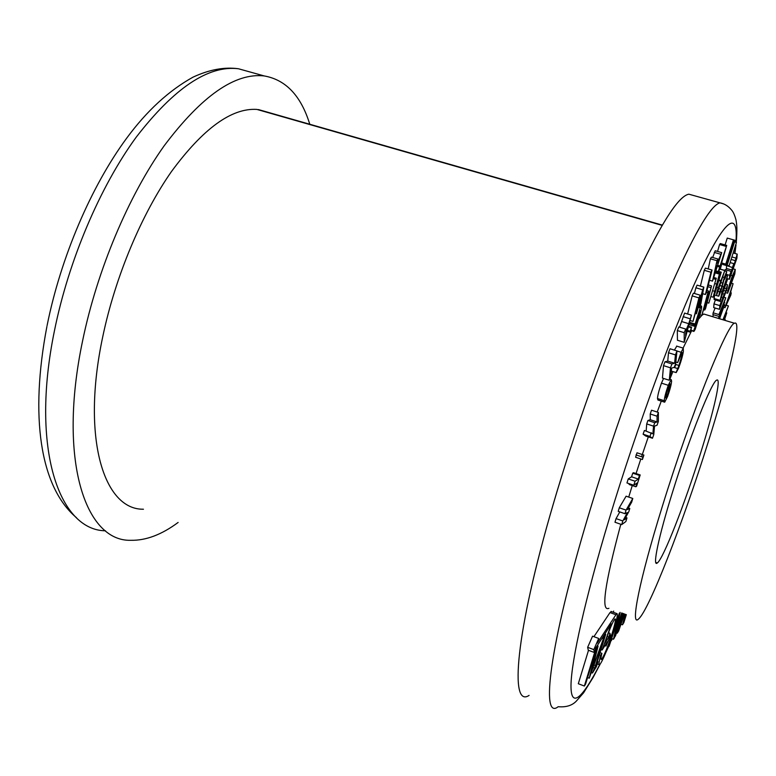 <?xml version="1.0" encoding="UTF-8"?>
<svg xmlns="http://www.w3.org/2000/svg" width="776" height="776" viewBox="0 0 776 776"><rect width="100%" height="100%" fill="white"/><g stroke="black" fill="none" stroke-linecap="round" stroke-linejoin="round"><path stroke-width="1.16" d="M269.427 112.714L256.875 109.416C231.588 107.845 203.128 128.544 171.506 171.496C141.562 214.254 115.255 276.916 102.791 336.541C80.995 438.479 104.052 509.987 143.453 509.221M676.973 350.917L670.037 348.764L668.495 352.75L675.44 354.904L676.973 350.917L675.683 363.566L674.237 367.349L671.609 368.105L670.813 376.273L669.29 380.25L662.452 378.087L663.519 365.632L665.013 361.771L667.748 361.082L668.495 352.75M669.29 380.25L670.474 367.824L671.967 363.944L674.606 363.226L667.748 361.082M674.606 363.226L675.44 354.904M671.967 363.944L665.013 361.771M670.474 367.824L663.519 365.632M718.469 318.432L723.019 305.579L718.935 314.571L725.764 297.8L720.574 313.378L724.619 304.609L719.546 318.761M724.9 302.931L724.328 302.766M725.764 297.8L723.892 297.247M718.935 314.571L713.154 312.835L715.132 308.024M718.644 316.317L712.882 314.581L713.154 312.835M712.727 316.705L713.425 314.746M719.245 318.664L722.213 310.39L718.838 318.548M722.417 300.37L722.631 297.916L725.764 291.078L727.403 284.676L727.044 288.517L719.536 309.333L713.716 307.597L713.988 303.872L715.404 299.963L721.263 301.709L721.049 304.153L722.417 300.37L720.458 299.798M727.403 284.676L725.832 284.22M725.996 288.575L724.483 288.129M725.764 291.078L723.678 290.457M724.008 294.085L722.572 293.658M722.631 297.916L721.253 297.509M719.536 309.333L719.847 305.618L713.988 303.872M719.847 305.618L721.263 301.709M727.616 279.04L719.973 301.195L722.049 291.989L727.5 275.926L724.338 287.43L727.616 279.04M722.922 291.64L721.35 296.18L722.582 291.534M719.973 301.195L714.065 299.429L714.589 294.977M727.5 275.926L726.035 275.499M724.134 286.965L722.291 286.422M722.049 291.989L720.729 291.592M719.604 291.786L720.739 289.167L720.109 291.921L720.71 290.583L724.289 277.498L726.734 271.513L725.492 277.41L724.58 279.292L725.376 275.79L724.561 277.74L720.972 290.864L718.77 296.219L714.463 294.928L718.712 296.199L719.604 291.786L718.236 291.378M724.289 277.498L722.747 277.042M722.631 283.114L720.991 282.629M720.739 289.167L719.08 288.682M721.273 272.153L714.065 296.257L713.125 297.208L719.391 274.103L717.645 282.998L721.273 272.153L718.44 271.328M716.306 287.469L714.502 292.727L716.306 287.469M720.72 272.735L715.957 271.338M720.002 273.472L715.685 272.211M719.391 274.103L715.462 272.958M716.859 284.171L714.783 283.56M714.366 291.213L712.746 290.738M716.297 278.225L708.818 303.115L716.297 278.225L714.036 277.565M715.579 279.292L713.678 278.739M708.818 303.115L707.13 302.611M711.563 285.917L705.568 308.479L704.724 310.031L706.684 298.847L701.853 315.347L707.877 292.649L708.721 291.107L706.742 302.378L711.563 285.917L708.333 284.967M710.69 287.508L707.896 286.683M708.721 291.107L706.926 290.573M707.877 292.649L706.509 292.242M698.992 318.645L701.843 315.347L700.059 314.813M704.724 310.031L703.793 309.75M693.657 330.76L699.612 314.649L700.068 310.545L699.302 311.758L696.926 318.596L698.545 315.134L697.673 318.82L694.85 324.843L700.243 307.878L701.417 306.006C701.882 306.258 701.62 308.402 700.66 312.437L695.16 329.422L693.919 331.43L691.086 329.975M700.243 307.878L698.536 307.374M695.044 323.99L689.68 322.36M694.85 324.843L689.476 323.204M698.545 315.134L698.041 314.978M699.612 314.649L698.293 314.251M696.053 325.639L689.699 323.272M689.214 324.261L689.524 323.65M695.044 326.444L689.127 324.64M690.223 331.245L691.6 327.21L690.184 332.186L690.223 331.245L687.701 330.479M691.29 327.753L688.564 326.919M676.051 372.606L678.981 365.467L682.094 354.651L682.046 352.479L677.661 362.576L681.095 352.275L683.287 348.152L683.365 351.489C682.628 356 681.008 361.597 678.515 368.309L676.187 372.587L671.318 371.112M674.373 350.102L676.808 346.154M681.095 352.275L676.963 351.004M677.661 362.576L675.847 362.004M682.094 354.651L680.969 354.302M678.981 365.467L675.392 364.342M677.254 368.445L673.985 367.417M671.609 381.142C671.385 384.324 670.047 389.455 667.583 396.546L664.683 402.201L664.256 400.726C664.431 397.651 665.769 392.51 668.272 385.303L671.201 379.59L671.609 381.142M667.719 394.538L670.018 383.654L668.146 387.311L665.614 397.128L665.886 398.117L667.719 394.538L666.128 394.024M664.363 402.094L657.951 400.038L657.495 398.554C657.641 395.469 658.96 390.338 661.462 383.14L663.567 378.436M668.272 385.303L661.462 383.14M664.256 400.726L657.495 398.554M670.26 384.721L669.407 384.44M658.368 412.425L651.539 410.213L650.21 413.986L657.049 416.198L658.368 412.425L658.358 421.494L657.049 425.229L654.537 426.111L653.77 434.57L652.48 438.256L645.768 436.044L643.1 434.201L644.419 430.447L652.858 433.862L653.557 426.15L646.718 423.919L647.921 420.495L650.298 419.738L650.21 413.986M653.557 426.15L654.76 422.716L657.049 421.931L650.298 419.738M657.049 421.931L657.049 416.198M654.76 422.716L647.921 420.495M646.156 431.019L646.718 423.919M652.48 438.256L649.939 436.451L643.1 434.201M649.939 436.451L651.258 432.698M643.896 455.056L637.009 452.796L643.896 455.056L642.412 459.518L635.592 457.239L637.009 452.796M642.412 459.518L642.848 457.19L636.01 454.911M642.848 457.19L643.837 455.075M635.845 486.775L637.038 483.031L633.779 485.252L635.059 481.236L638.299 479.073L639.463 475.426L632.741 473.156L633.488 472.691L640.19 474.951L636.582 486.251L635.845 486.775L629.123 484.496L629.365 483.758M639.463 475.426L640.19 474.951M638.299 479.073L631.577 476.803L632.741 473.156M635.059 481.236L628.24 478.928L631.577 476.803M633.779 485.252L626.96 482.944L628.24 478.928M629.782 508.464L628.851 511.568L624.35 519.794L626.96 517.883L625.863 521.54L621.731 524.595L622.818 520.968L627.435 512.548L624.99 513.712L626.067 510.113L619.287 507.776L626.106 496.184L632.789 498.464L631.683 502.15L627.415 509.56L629.782 508.464L628.327 507.97M626.067 510.113L632.789 498.464M624.99 513.712L618.22 511.365L619.287 507.776M622.818 520.968L616.057 518.62L619.801 511.917M621.731 524.595L614.98 522.238L616.057 518.62M626.96 517.883L625.64 517.427M724.842 320.352L725.201 319.576L724.648 319.411M725.201 319.576L725.007 320.401M722.931 319.78L728.422 305.928L723.601 319.14L726.773 312.893L724.347 320.207M726.773 312.893L726.142 312.709M728.422 305.928L726.132 305.24M724.027 320.11L724.658 318.422L723.833 320.051M729.421 279.273L729.663 275.325L731.07 271.367L730.905 273.967L732.437 267.516L733.815 263.636L733.63 266.275L737.2 254.101L736.899 258.195L729.421 279.273L727.607 278.739M737.2 254.101L733.349 252.995M735.793 258.069L732.04 256.982M735.6 260.726L731.215 259.456M733.815 263.636L730.177 262.589M732.437 267.516L726.627 265.615M732.263 270.135L726.414 268.438L726.559 265.809M725.909 269.854L726.414 268.438M731.07 271.367L725.191 269.65L724.736 270.931M729.663 275.325L726.346 274.355M728.955 266.284L736.443 242.451L728.955 266.284L722.922 264.538L722.902 263.336M736.443 242.451L734.542 241.908M728.742 265.722L722.698 263.966M734.678 240.191L733.834 239.949L729.663 256.022L735.056 240.298L727.432 264.344L726.21 264.063M733.834 239.949L727.257 238.077L733.834 239.949M725.085 244.925L727.257 238.077M727.054 264.306L731.215 248.262L726.161 264.209L721.641 262.967M725.764 264.17L733.465 239.842M721.728 264.131L720.419 268.632L718.266 271.561L726.714 245.391L721.34 264.015M726.714 245.391L720.312 243.557L719.556 244.518L725.977 246.361M717.567 251.434L719.556 244.518M720.283 266.071L717.8 265.344M719.575 267.031L717.47 266.42M718.266 271.561L716.083 270.931M721.719 252.627L712.504 281.125L716.995 260.707L717.975 259.029L717.034 263.287L721.719 252.627L715.21 250.755L712.669 257.496M716.19 267.089L714.657 274.074L717.499 264.839L716.19 267.089M708.226 268.942L710.409 258.796L711.408 257.128L717.975 259.029M720.758 254.266L714.24 252.384M719.032 259.844L717.868 259.504M716.995 260.707L710.409 258.796M712.504 281.125L709.507 280.243M712.048 270.058L705.403 268.118L704.288 270.29L710.952 272.24L712.048 270.058L706.5 292.29L705.394 294.502L702.678 293.687M700.398 286.101L704.288 270.29M705.394 294.502L710.952 272.24M703.842 287.12L697.1 285.131L695.878 287.78L702.639 289.787L703.842 287.12L700.854 303.94L699.612 306.685L698.778 306.433M694.413 293.474L695.878 287.78M699.612 306.685L701.504 296.015L696.421 313.785L698.041 303.678L692.987 321.4L698.953 297.906L700.185 295.19L698.526 305.531L702.639 289.787M700.185 295.19L693.404 293.173L692.163 295.879L698.953 297.906M687.623 313.999L692.163 295.879M692.987 321.4L690.126 320.536M696.421 313.785L695.538 313.523M691.445 315.153L684.219 342.332L684.219 332.671L685.712 329.053L685.693 331.1L688.748 323.699L691.445 315.153L684.597 313.087L679.592 327.181M685.683 336.241L687.682 328.102L685.693 332.923L685.683 336.241M684.219 342.332L677.448 340.257L677.322 330.557L678.825 326.948L685.712 329.053M689.971 318.723L683.113 316.647M688.748 323.699L681.91 321.613M684.219 332.671L677.322 330.557M672.433 492.459C689.233 438.062 711.883 381.239 716.684 380.143C721.68 376.913 713.755 411.416 700.466 453.543C684.83 503.653 663.315 558.865 657.311 562.969C652.209 567.625 658.417 537.293 672.433 492.459M662.287 506.534C639.317 580.312 630.151 627.202 638.444 619.093C648.823 610.867 683.084 522.345 707.78 443.387C728.877 376.68 742.525 318.897 734.513 323.262C727.296 323.611 690.058 416.373 662.287 506.534M632.265 485.553L628.725 497.077M620.81 524.266C604.766 584.027 600.799 612.041 608.908 608.297M706.034 314.687L703.793 314.018L701.873 315.318M691.629 330.731L683.093 348.094M675.877 364.497L674.567 367.601M672.899 371.617L669.833 379.154M661.278 401.105L657.194 412.046M648.309 436.878L641.548 456.744M640.811 458.985L636.058 473.554M602.157 649.997L607.375 641.733L606.046 646.03L610.508 635.583L609.975 633.284L608.811 637.077L604.756 643.469C609.305 629.831 612.71 621.644 614.98 618.899C616.066 618.705 615.193 623.283 612.38 632.634C607.724 647.048 604.077 655.982 601.458 659.455C600.663 659.91 600.808 657.873 601.895 653.343L600.663 655.313C598.878 662.258 598.538 665.439 599.644 664.838C602.981 660.424 607.579 649.124 613.447 630.937C617.017 619.122 618.113 613.321 616.745 613.544L597.248 643.158L598.694 638.454L592.563 636.174L587.645 647.31L588.276 650.21L594.387 652.509L595.784 647.921L611.362 623.885L602.157 649.997L601.002 649.57M611.556 611.643L610.004 612.574L593.921 636.679M601.895 653.343L600.052 652.645M692.929 195.319L688.855 194.184C677.846 196.163 658.814 226.776 631.761 286.024C605.523 344.922 575.142 429.089 552.978 505.098C515.283 633.75 509.512 708.556 529.087 695.393M613.661 611.071L613.292 612.274M588.509 650.298L578.304 683.724L584.357 686.042L585.589 684.054L596.472 648.552L595.687 648.261M625.941 614.524L624.476 619.267L625.757 614.456M624.166 613.874L619.646 626.989L623.749 613.719M623.332 613.564L616.852 633.041M617.26 633.187L618.666 630.927L624.505 614M625.272 614.282L622.488 624.796L620.975 624.234M622.488 624.796L623.875 622.556L626.329 614.66M622.488 613.263L615.397 636.184L622.924 613.418M619.326 613.147L609.092 646.311L617.764 619.849L613.496 639.24L614.534 637.571L622.09 613.118M613.496 639.24L611.954 638.667M621.625 612.943L615.979 631.189L620.131 612.4M609.092 646.311L608.326 646.02M595.512 665.546L592.466 673.015L596.443 666.623L597.995 661.579L596.637 663.752L605.707 634.254L604.611 635.951L595.512 665.546L594.29 665.09M604.611 635.951L603.757 635.631M594.038 667.913L593.398 667.67M592.466 673.015L591.652 672.705M597.995 661.579L597.375 661.346M605.707 634.254L604.853 633.934M604.087 636.757L591.913 670.425L598.092 646.049L596.909 647.882L589.236 678.195L604.087 636.757L603.233 636.436M589.236 678.195L587.577 677.564M602.952 638.512L602.089 638.192M598.092 646.049L597.219 645.719M596.909 647.882L596.026 647.553M596.472 648.552L595.27 650.414L584.357 686.042M600.663 655.313L599.382 654.828M598.694 638.454L593.815 649.619L587.645 647.31M593.815 649.619L594.387 652.509M606.046 646.03L604.921 645.613M609.975 633.284L608.491 632.731M608.811 637.077L607.123 636.456M724.842 270.417L716.869 294.473C716.297 294.744 716.752 292.484 718.256 287.692L724.842 270.417L720.118 269.039M719.847 285.102L718.188 290.03L719.847 285.102M724.464 270.455L720.031 269.165M721.253 280.65L718.935 279.971M720.729 281.087L718.78 280.514M718.256 287.692L716.762 287.246M730.779 295.19L724.988 307.713L733.087 283.715L731.04 290.534L730.07 295.384L731.254 292.853L730.779 295.19M727.005 302L729.624 294.55L727.005 302M724.988 307.713L723.649 307.306M731.254 292.853L730.614 292.668M733.087 283.715L731.361 283.211M725.434 305.434L724.425 305.133M734.814 273.938L727.645 293.212L727.956 291.078C728.528 287.392 730.041 282.251 732.476 275.664L735.27 269.456L734.814 273.938M729.236 287.867L733.757 275.693L733.931 273.598L729.236 287.867M727.645 293.212L725.57 292.6M732.476 275.664L730.866 275.199M727.956 291.078L726.288 290.593M733.757 275.693L732.99 275.47M178.121 522.452C161.65 534.693 145.849 540.639 130.737 540.3C85.476 541.59 57.502 460.265 82.576 340.936C97.107 270.261 128.603 195.688 164.172 145.791C201.731 95.855 235.089 72.575 264.228 75.941C285.888 79.773 301.069 95.875 309.779 124.257M256.875 109.416L662.093 225.35M719.924 300.273L713.988 298.508M721.893 286.111L720.06 285.578M615.785 614.699L610.004 612.574M599.945 664.566L593.174 677.361L583.581 692.822L576.296 701.145C572.116 705.529 566.073 707.392 558.157 706.713C540.639 720.817 549.165 646.592 587.878 517.282C610.654 440.894 640.918 356 666.371 296.403C692.532 236.438 710.389 205.252 719.934 202.837L723.445 203.865M735.9 242.296C738.403 211.557 726.811 215.796 701.067 269.602C675.45 323.068 637.125 426.315 609.15 519.125C584.988 599.208 571.204 661.656 570.99 685.567C570.855 709.351 582.698 697.779 599.567 664.887M606.58 650.627L608.685 646.156M611.624 639.763L612.089 638.716M734.678 253.374L735.512 246.458M733.883 274.84L733.33 274.685M250.803 72.207L238.436 68.754C208.298 65.097 174.183 87.96 136.072 137.362C100.017 186.744 68.492 260.755 54.378 331.1C30.186 448.945 59.335 530.464 105.497 530.784M258.437 109.571L662.258 225.079M724.677 270.911L726.734 271.513M711.078 296.597L712.989 297.169M690.912 330.508L693.773 331.381M700.097 305.608L701.417 306.006M688.71 326.327L691.6 327.21M687.478 331.362L690.136 332.176M676.565 346.077L683.287 348.152M674.063 367.397L677.322 368.416M669.727 379.125L671.201 379.59M734.513 323.262L703.793 314.018M657.311 562.969L655.739 562.416M616.745 613.544L610.984 611.43M605.775 652.635L608.801 646.195M611.352 640.627L612.196 638.755M736.288 242.403C737.287 228.745 736.928 225.331 735.997 219.918C734.678 215.049 733.184 211.732 731.496 209.947C728.198 205.989 724.338 203.622 719.934 202.837L688.855 194.184M734.92 253.451L736.017 244.944M599.072 664.615L597.278 663.936M718.925 280.02L721.156 280.67M733.126 268.835L735.27 269.456M264.228 75.941L238.436 68.754C224.39 66.814 209.258 69.607 193.02 77.154C168.916 90.52 146.79 110.871 126.663 138.196C91.161 186.356 60.712 257.525 47.084 325.6M76.465 517.689C39.634 486.61 29.895 415.432 46.9 326.541"/></g></svg>
